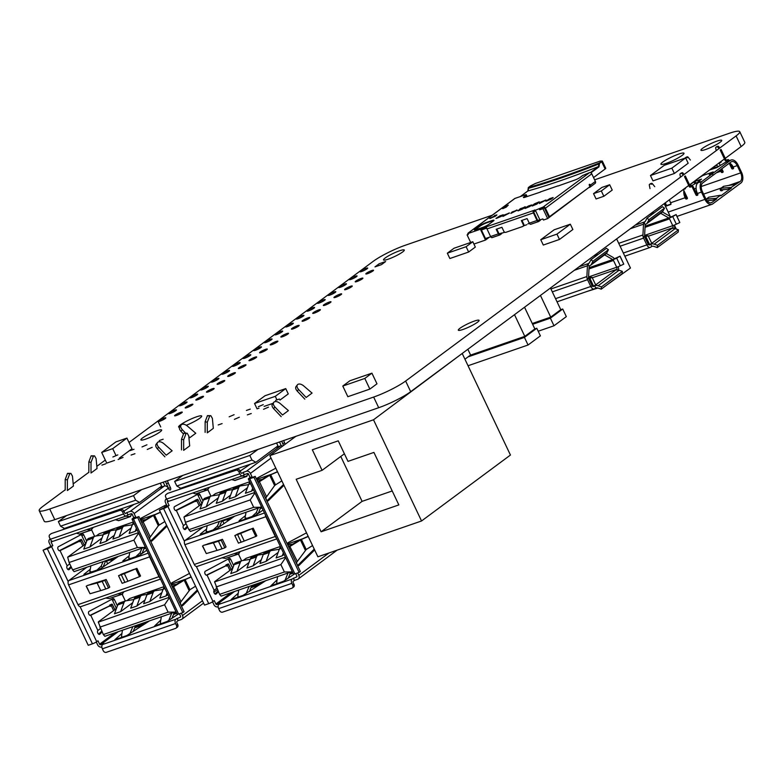 <?xml version="1.0" encoding="UTF-8"?>
<svg xmlns="http://www.w3.org/2000/svg" width="784" height="784" viewBox="0 0 784 784"><rect width="100%" height="100%" fill="white"/><g stroke="black" fill="none" stroke-linecap="round" stroke-linejoin="round"><path stroke-width="1.18" d="M179.438 427.26A12.769 1.891 154.6 0 1 178.605 427.006A12.769 1.891 154.6 0 1 180.428 424.879A12.769 1.891 154.6 0 1 193.021 418.166A12.769 1.891 154.6 0 1 201.684 416.049A12.769 1.891 154.6 0 1 199.861 418.166A12.769 1.891 154.6 0 1 186.318 425.261M682.178 155.369A12.769 1.891 154.6 0 1 669.585 162.082A12.769 1.891 154.6 0 1 660.922 164.209A12.769 1.891 154.6 0 1 662.745 162.082A12.769 1.891 154.6 0 1 675.347 155.369A12.769 1.891 154.6 0 1 684.001 153.243A12.769 1.891 154.6 0 1 682.178 155.369M688.715 185.455L410.689 391.686A25.549 3.783 154.6 0 1 378.701 407.709L373.645 397.057L49.725 508.992L54.782 519.645A25.549 3.783 154.6 0 1 44.257 521.291L39.2 510.639A25.549 3.783 -25.4 0 0 49.725 508.992M373.645 397.057A25.549 3.783 -25.4 0 0 405.632 381.034L410.689 391.686M736.098 135.906A25.549 3.783 -25.4 0 0 739.743 131.663L744.8 142.316A25.549 3.783 154.6 0 1 741.154 146.559L736.098 135.906L405.632 381.034M739.743 131.663A25.549 3.783 -25.4 0 0 729.218 133.319L594.625 179.82M129.017 442.48L373.311 261.268A25.549 3.783 -25.4 0 1 405.299 245.245L492.244 215.198M39.2 510.639A25.549 3.783 -25.4 0 1 42.846 506.395L65.199 489.814M73.196 483.885L88.837 472.282M96.824 466.353L105.311 460.061M741.154 146.559L725.278 158.339M724.436 158.956L689.548 184.838M378.701 407.709L54.782 519.645M142.521 437.982A11.495 1.705 154.6 0 1 153.86 431.935A11.495 1.705 154.6 0 1 161.661 430.024A11.495 1.705 154.6 0 1 160.014 431.935A11.495 1.705 154.6 0 1 148.676 437.972A11.495 1.705 154.6 0 1 140.885 439.883A11.495 1.705 154.6 0 1 142.521 437.982M385.15 258.014A11.495 1.705 154.6 0 1 396.488 251.968A11.495 1.705 154.6 0 1 404.279 250.057A11.495 1.705 154.6 0 1 402.643 251.968A11.495 1.705 154.6 0 1 391.304 258.005A11.495 1.705 154.6 0 1 383.513 259.916A11.495 1.705 154.6 0 1 385.15 258.014M702.591 148.313A11.495 1.705 154.6 0 1 713.93 142.276A11.495 1.705 154.6 0 1 721.721 140.365A11.495 1.705 154.6 0 1 720.084 142.276A11.495 1.705 154.6 0 1 708.746 148.313A11.495 1.705 154.6 0 1 700.945 150.224A11.495 1.705 154.6 0 1 702.591 148.313M459.963 328.28A11.495 1.705 154.6 0 1 471.302 322.244A11.495 1.705 154.6 0 1 479.093 320.333A11.495 1.705 154.6 0 1 477.456 322.244A11.495 1.705 154.6 0 1 466.117 328.28A11.495 1.705 154.6 0 1 458.326 330.191A11.495 1.705 154.6 0 1 459.963 328.28M342.784 386.051L347.841 396.694L369.862 389.089L376.977 383.807L371.92 373.164L349.889 380.769L342.784 386.051L364.805 378.437L369.862 389.089M364.805 378.437L371.92 373.164M106.869 463.06L114.503 460.424M112.71 448.644L126.93 438.099L115.914 441.902L101.695 452.446L112.71 448.644L115.973 455.514M101.695 452.446L106.732 463.05M119.344 458.121L131.986 448.742L126.93 438.099M254.545 403.505L275.282 396.341L285.739 388.59L265.002 395.753L254.545 403.505L257.074 408.836L258.994 408.17M264.1 406.406L272.901 403.368M275.282 396.341L276.958 399.879M279.947 400.085L288.267 393.911L285.739 388.59M650.465 175.538L652.994 180.869L674.377 173.48L688.176 163.239L685.647 157.917L664.273 165.306L650.465 175.538L671.849 168.158L674.377 173.48M671.849 168.158L685.647 157.917M540.764 239.718L556.954 234.122L559.482 239.453L572.869 229.516L570.34 224.195L554.141 229.79L540.764 239.718L543.292 245.049L559.482 239.453M556.954 234.122L570.34 224.195M468.646 252.027L475.339 247.058L472.811 241.737L454.024 248.234L447.331 253.193L449.859 258.524L468.646 252.027L466.117 246.705L472.811 241.737M447.331 253.193L466.117 246.705M601.318 190.953L609.687 184.75L612.216 190.071L603.847 196.274L601.318 190.953L593.547 193.638L596.075 198.96L603.847 196.274M609.687 184.75L601.906 187.435L593.547 193.638M366.442 273.214A4.253 0.627 154.6 0 1 370.636 270.98A4.253 0.627 154.6 0 1 373.527 270.264A4.253 0.627 154.6 0 1 372.919 270.97A4.253 0.627 154.6 0 1 368.715 273.214A4.253 0.627 154.6 0 1 365.834 273.92A4.253 0.627 154.6 0 1 366.442 273.214M355.818 281.093A4.253 0.627 154.6 0 1 360.013 278.859A4.253 0.627 154.6 0 1 362.904 278.153A4.253 0.627 154.6 0 1 362.296 278.859A4.253 0.627 154.6 0 1 358.092 281.093A4.253 0.627 154.6 0 1 355.211 281.799A4.253 0.627 154.6 0 1 355.818 281.093M345.185 288.973A4.253 0.627 154.6 0 1 349.39 286.738A4.253 0.627 154.6 0 1 352.271 286.033A4.253 0.627 154.6 0 1 351.663 286.738A4.253 0.627 154.6 0 1 347.469 288.973A4.253 0.627 154.6 0 1 344.578 289.688A4.253 0.627 154.6 0 1 345.185 288.973M334.562 296.862A4.253 0.627 154.6 0 1 338.766 294.617A4.253 0.627 154.6 0 1 341.648 293.912A4.253 0.627 154.6 0 1 341.04 294.617A4.253 0.627 154.6 0 1 336.846 296.852A4.253 0.627 154.6 0 1 333.955 297.567A4.253 0.627 154.6 0 1 334.562 296.862M323.939 304.741A4.253 0.627 154.6 0 1 328.133 302.506A4.253 0.627 154.6 0 1 331.024 301.791A4.253 0.627 154.6 0 1 330.417 302.497A4.253 0.627 154.6 0 1 326.222 304.741A4.253 0.627 154.6 0 1 323.331 305.446A4.253 0.627 154.6 0 1 323.939 304.741M313.316 312.62A4.253 0.627 154.6 0 1 317.51 310.386A4.253 0.627 154.6 0 1 320.401 309.67A4.253 0.627 154.6 0 1 319.794 310.386A4.253 0.627 154.6 0 1 315.589 312.62A4.253 0.627 154.6 0 1 312.708 313.326A4.253 0.627 154.6 0 1 313.316 312.62M302.693 320.499A4.253 0.627 154.6 0 1 306.887 318.265A4.253 0.627 154.6 0 1 309.778 317.559A4.253 0.627 154.6 0 1 309.17 318.265A4.253 0.627 154.6 0 1 304.966 320.499A4.253 0.627 154.6 0 1 302.085 321.205A4.253 0.627 154.6 0 1 302.693 320.499M292.06 328.378A4.253 0.627 154.6 0 1 296.264 326.144A4.253 0.627 154.6 0 1 299.145 325.438A4.253 0.627 154.6 0 1 298.537 326.144A4.253 0.627 154.6 0 1 294.343 328.378A4.253 0.627 154.6 0 1 291.452 329.094A4.253 0.627 154.6 0 1 292.06 328.378M281.436 336.267A4.253 0.627 154.6 0 1 285.641 334.023A4.253 0.627 154.6 0 1 288.522 333.318A4.253 0.627 154.6 0 1 287.914 334.023A4.253 0.627 154.6 0 1 283.72 336.267A4.253 0.627 154.6 0 1 280.829 336.973A4.253 0.627 154.6 0 1 281.436 336.267M270.813 344.147A4.253 0.627 154.6 0 1 275.008 341.912A4.253 0.627 154.6 0 1 277.899 341.197A4.253 0.627 154.6 0 1 277.291 341.902A4.253 0.627 154.6 0 1 273.097 344.147A4.253 0.627 154.6 0 1 270.206 344.852A4.253 0.627 154.6 0 1 270.813 344.147M260.19 352.026A4.253 0.627 154.6 0 1 264.384 349.791A4.253 0.627 154.6 0 1 267.275 349.086A4.253 0.627 154.6 0 1 266.668 349.791A4.253 0.627 154.6 0 1 262.464 352.026A4.253 0.627 154.6 0 1 259.582 352.731A4.253 0.627 154.6 0 1 260.19 352.026M249.567 359.905A4.253 0.627 154.6 0 1 253.761 357.671A4.253 0.627 154.6 0 1 256.652 356.965A4.253 0.627 154.6 0 1 256.045 357.671A4.253 0.627 154.6 0 1 251.84 359.905A4.253 0.627 154.6 0 1 248.959 360.611A4.253 0.627 154.6 0 1 249.567 359.905M238.934 367.794A4.253 0.627 154.6 0 1 243.138 365.55A4.253 0.627 154.6 0 1 246.019 364.844A4.253 0.627 154.6 0 1 245.412 365.55A4.253 0.627 154.6 0 1 241.217 367.784A4.253 0.627 154.6 0 1 238.326 368.5A4.253 0.627 154.6 0 1 238.934 367.794M228.311 375.673A4.253 0.627 154.6 0 1 232.515 373.429A4.253 0.627 154.6 0 1 235.396 372.723A4.253 0.627 154.6 0 1 234.788 373.429A4.253 0.627 154.6 0 1 230.594 375.673A4.253 0.627 154.6 0 1 227.703 376.379A4.253 0.627 154.6 0 1 228.311 375.673M217.687 383.552A4.253 0.627 154.6 0 1 221.882 381.318A4.253 0.627 154.6 0 1 224.773 380.603A4.253 0.627 154.6 0 1 224.165 381.318A4.253 0.627 154.6 0 1 219.971 383.552A4.253 0.627 154.6 0 1 217.08 384.258A4.253 0.627 154.6 0 1 217.687 383.552M207.064 391.432A4.253 0.627 154.6 0 1 211.259 389.197A4.253 0.627 154.6 0 1 214.15 388.492A4.253 0.627 154.6 0 1 213.542 389.197A4.253 0.627 154.6 0 1 209.338 391.432A4.253 0.627 154.6 0 1 206.457 392.137A4.253 0.627 154.6 0 1 207.064 391.432M196.441 399.311A4.253 0.627 154.6 0 1 200.635 397.076A4.253 0.627 154.6 0 1 203.526 396.371A4.253 0.627 154.6 0 1 202.919 397.076A4.253 0.627 154.6 0 1 198.715 399.311A4.253 0.627 154.6 0 1 195.833 400.026A4.253 0.627 154.6 0 1 196.441 399.311M185.808 407.2A4.253 0.627 154.6 0 1 190.012 404.956A4.253 0.627 154.6 0 1 192.893 404.25A4.253 0.627 154.6 0 1 192.286 404.956A4.253 0.627 154.6 0 1 188.091 407.19A4.253 0.627 154.6 0 1 185.2 407.905A4.253 0.627 154.6 0 1 185.808 407.2M360.611 271.019A4.253 0.627 154.6 0 1 364.805 268.785A4.253 0.627 154.6 0 1 367.696 268.069A4.253 0.627 154.6 0 1 367.088 268.785A4.253 0.627 154.6 0 1 362.894 271.019A4.253 0.627 154.6 0 1 360.003 271.725A4.253 0.627 154.6 0 1 360.611 271.019M349.987 278.898A4.253 0.627 154.6 0 1 354.182 276.664A4.253 0.627 154.6 0 1 357.073 275.958A4.253 0.627 154.6 0 1 356.465 276.664A4.253 0.627 154.6 0 1 352.261 278.898A4.253 0.627 154.6 0 1 349.38 279.604A4.253 0.627 154.6 0 1 349.987 278.898M339.364 286.777A4.253 0.627 154.6 0 1 343.559 284.543A4.253 0.627 154.6 0 1 346.45 283.837A4.253 0.627 154.6 0 1 345.842 284.543A4.253 0.627 154.6 0 1 341.638 286.777A4.253 0.627 154.6 0 1 338.757 287.493A4.253 0.627 154.6 0 1 339.364 286.777M328.731 294.666A4.253 0.627 154.6 0 1 332.935 292.422A4.253 0.627 154.6 0 1 335.817 291.717A4.253 0.627 154.6 0 1 335.209 292.422A4.253 0.627 154.6 0 1 331.015 294.657A4.253 0.627 154.6 0 1 328.124 295.372A4.253 0.627 154.6 0 1 328.731 294.666M318.108 302.546A4.253 0.627 154.6 0 1 322.312 300.311A4.253 0.627 154.6 0 1 325.193 299.596A4.253 0.627 154.6 0 1 324.586 300.301A4.253 0.627 154.6 0 1 320.391 302.546A4.253 0.627 154.6 0 1 317.5 303.251A4.253 0.627 154.6 0 1 318.108 302.546M307.485 310.425A4.253 0.627 154.6 0 1 311.679 308.19A4.253 0.627 154.6 0 1 314.57 307.475A4.253 0.627 154.6 0 1 313.963 308.19A4.253 0.627 154.6 0 1 309.768 310.425A4.253 0.627 154.6 0 1 306.877 311.13A4.253 0.627 154.6 0 1 307.485 310.425M296.862 318.304A4.253 0.627 154.6 0 1 301.056 316.07A4.253 0.627 154.6 0 1 303.947 315.364A4.253 0.627 154.6 0 1 303.339 316.07A4.253 0.627 154.6 0 1 299.135 318.304A4.253 0.627 154.6 0 1 296.254 319.01A4.253 0.627 154.6 0 1 296.862 318.304M286.238 326.183A4.253 0.627 154.6 0 1 290.433 323.949A4.253 0.627 154.6 0 1 293.324 323.243A4.253 0.627 154.6 0 1 292.716 323.949A4.253 0.627 154.6 0 1 288.512 326.183A4.253 0.627 154.6 0 1 285.631 326.899A4.253 0.627 154.6 0 1 286.238 326.183M275.605 334.072A4.253 0.627 154.6 0 1 279.81 331.828A4.253 0.627 154.6 0 1 282.691 331.122A4.253 0.627 154.6 0 1 282.083 331.828A4.253 0.627 154.6 0 1 277.889 334.072A4.253 0.627 154.6 0 1 274.998 334.778A4.253 0.627 154.6 0 1 275.605 334.072M264.982 341.951A4.253 0.627 154.6 0 1 269.186 339.717A4.253 0.627 154.6 0 1 272.068 339.002A4.253 0.627 154.6 0 1 271.46 339.707A4.253 0.627 154.6 0 1 267.266 341.951A4.253 0.627 154.6 0 1 264.375 342.657A4.253 0.627 154.6 0 1 264.982 341.951M254.359 349.831A4.253 0.627 154.6 0 1 258.553 347.596A4.253 0.627 154.6 0 1 261.444 346.891A4.253 0.627 154.6 0 1 260.837 347.596A4.253 0.627 154.6 0 1 256.642 349.831A4.253 0.627 154.6 0 1 253.751 350.536A4.253 0.627 154.6 0 1 254.359 349.831M243.736 357.71A4.253 0.627 154.6 0 1 247.93 355.475A4.253 0.627 154.6 0 1 250.821 354.77A4.253 0.627 154.6 0 1 250.214 355.475A4.253 0.627 154.6 0 1 246.009 357.71A4.253 0.627 154.6 0 1 243.128 358.415A4.253 0.627 154.6 0 1 243.736 357.71M233.113 365.599A4.253 0.627 154.6 0 1 237.307 363.355A4.253 0.627 154.6 0 1 240.198 362.649A4.253 0.627 154.6 0 1 239.59 363.355A4.253 0.627 154.6 0 1 235.386 365.589A4.253 0.627 154.6 0 1 232.505 366.304A4.253 0.627 154.6 0 1 233.113 365.599M222.48 373.478A4.253 0.627 154.6 0 1 226.684 371.234A4.253 0.627 154.6 0 1 229.565 370.528A4.253 0.627 154.6 0 1 228.957 371.234A4.253 0.627 154.6 0 1 224.763 373.478A4.253 0.627 154.6 0 1 221.872 374.184A4.253 0.627 154.6 0 1 222.48 373.478M211.856 381.357A4.253 0.627 154.6 0 1 216.061 379.123A4.253 0.627 154.6 0 1 218.942 378.407A4.253 0.627 154.6 0 1 218.334 379.123A4.253 0.627 154.6 0 1 214.14 381.357A4.253 0.627 154.6 0 1 211.249 382.063A4.253 0.627 154.6 0 1 211.856 381.357M201.233 389.236A4.253 0.627 154.6 0 1 205.428 387.002A4.253 0.627 154.6 0 1 208.319 386.296A4.253 0.627 154.6 0 1 207.711 387.002A4.253 0.627 154.6 0 1 203.507 389.236A4.253 0.627 154.6 0 1 200.626 389.942A4.253 0.627 154.6 0 1 201.233 389.236M190.61 397.116A4.253 0.627 154.6 0 1 194.804 394.881A4.253 0.627 154.6 0 1 197.695 394.176A4.253 0.627 154.6 0 1 197.088 394.881A4.253 0.627 154.6 0 1 192.884 397.116A4.253 0.627 154.6 0 1 190.002 397.831A4.253 0.627 154.6 0 1 190.61 397.116M179.977 405.005A4.253 0.627 154.6 0 1 184.181 402.76A4.253 0.627 154.6 0 1 187.072 402.055A4.253 0.627 154.6 0 1 186.465 402.76A4.253 0.627 154.6 0 1 182.26 404.995A4.253 0.627 154.6 0 1 179.379 405.71A4.253 0.627 154.6 0 1 179.977 405.005M379.152 263.777L385.64 261.542L381.455 264.649L374.977 266.883L379.152 263.777M169.354 412.884A4.253 0.627 154.6 0 1 173.558 410.649A4.253 0.627 154.6 0 1 176.439 409.934A4.253 0.627 154.6 0 1 175.832 410.64A4.253 0.627 154.6 0 1 171.637 412.884A4.253 0.627 154.6 0 1 168.746 413.589A4.253 0.627 154.6 0 1 169.354 412.884M158.731 420.763A4.253 0.627 154.6 0 1 162.935 418.529A4.253 0.627 154.6 0 1 165.816 417.813A4.253 0.627 154.6 0 1 165.208 418.529A4.253 0.627 154.6 0 1 161.014 420.763A4.253 0.627 154.6 0 1 158.123 421.469A4.253 0.627 154.6 0 1 158.731 420.763M175.185 415.079A4.253 0.627 154.6 0 1 179.389 412.845A4.253 0.627 154.6 0 1 182.27 412.129A4.253 0.627 154.6 0 1 181.663 412.835A4.253 0.627 154.6 0 1 177.468 415.079A4.253 0.627 154.6 0 1 174.577 415.785A4.253 0.627 154.6 0 1 175.185 415.079M644.693 236.935L648.143 235.768L646.839 235.788A6.811 1.009 154.6 0 0 644.468 236.366L643.213 237.297A4.253 0.627 154.6 0 1 644.693 236.935L648.309 244.539L649.613 244.52L645.996 236.915M623.339 253.026L646.829 244.902A4.253 0.627 154.6 0 1 648.309 244.539M648.143 235.768L651.759 243.373L649.613 244.52M624.838 256.182L650.308 247.381A4.253 2.528 70.9 0 1 646.829 244.902L643.213 237.297M670.359 217.168L670.398 217.129A4.253 0.627 -25.4 0 0 672.643 216.208L676.122 214.571L672.731 216.58A6.811 1.009 -25.4 0 1 669.144 218.06L670.359 217.168A4.253 2.528 70.9 0 0 668.899 215.708L662.362 211.925M651.729 243.324L672.643 227.811A1.705 1.009 70.9 0 0 672.76 225.665A6.811 1.009 -25.4 0 0 676.347 224.185L679.826 222.558L676.122 214.571M644.615 235.396L672.76 225.665L669.144 218.06M679.826 222.558L676.21 214.953M646.996 218.168L645.546 220.97A4.253 3.371 -126.6 0 1 644.742 221.921A4.253 3.371 -126.6 0 1 644.007 222.303L645.095 224.587A6.811 5.39 -126.6 0 0 646.261 223.969L661.745 212.493A6.811 5.39 -126.6 0 0 663.029 210.965L664.479 208.172L662.48 206.692L646.996 218.168L649.005 219.647L664.479 208.172M646.261 223.969A6.811 5.39 -126.6 0 0 647.545 222.45L649.005 219.647M644.007 222.303L645.32 221.333M671.604 228.585A6.811 5.39 53.4 0 1 675.102 228.663L678.434 229.81L678.199 232.064L657.286 247.577L653.964 246.431A4.253 3.371 53.4 0 0 651.769 246.382L650.681 244.098A6.811 5.39 53.4 0 1 654.189 244.177L657.511 245.323L657.286 247.577M657.511 245.323L678.434 229.81M645.33 224.498A1.705 1.009 70.9 0 0 645.163 225.135L644.585 235.925A1.705 1.009 70.9 0 0 644.605 236.317M648.446 244.539A1.705 1.009 70.9 0 0 649.475 244.961A1.705 1.009 70.9 0 0 649.642 244.873L651.416 243.559M645.046 227.34L669.536 218.873A1.705 1.009 70.9 0 0 668.781 217.981L660.932 213.444A1.705 1.009 70.9 0 0 660.618 213.326M650.308 247.381A4.253 2.528 70.9 0 0 650.72 247.156L651.769 246.382M674.603 228.507A4.253 2.528 70.9 0 0 674.191 225.126M618.733 243.334L642.939 234.965A4.253 2.528 70.9 0 0 643.262 237.258M644.056 222.391A4.253 2.528 70.9 0 0 643.507 224.185L630.405 228.712M642.939 234.965L643.507 224.185M588.637 278.516L589.95 278.496L592.087 277.35L590.783 277.369A6.811 1.009 154.6 0 0 588.412 277.948L587.157 278.879A4.253 0.627 154.6 0 1 588.637 278.516L592.253 286.121L593.557 286.101L589.95 278.496M555.542 298.655L590.773 286.483A4.253 0.627 154.6 0 1 592.253 286.121M592.087 277.35L595.703 284.955L593.557 286.101M557.042 301.82L594.252 288.953A4.253 2.528 70.9 0 1 590.773 286.483L587.157 278.879M614.303 258.74L614.352 258.71A4.253 0.627 -25.4 0 0 616.587 257.779L620.066 256.152L616.685 258.161A6.811 1.009 -25.4 0 1 613.098 259.641L614.303 258.74A4.253 2.528 70.9 0 0 612.843 257.289L606.306 253.506M595.673 284.906L616.596 269.392A1.705 1.009 70.9 0 0 616.704 267.246A6.811 1.009 -25.4 0 0 620.291 265.766L623.77 264.139L620.066 256.152M588.559 276.968L616.704 267.246L613.098 259.641M623.77 264.139L620.154 256.525M590.95 259.749L589.49 262.542A4.253 3.371 -126.6 0 1 588.686 263.493A4.253 3.371 -126.6 0 1 587.961 263.885L589.039 266.168A6.811 5.39 -126.6 0 0 590.215 265.551L605.689 254.065A6.811 5.39 -126.6 0 0 606.973 252.546L608.423 249.753L606.424 248.273L590.95 259.749L592.949 261.229L608.423 249.753M590.215 265.551A6.811 5.39 -126.6 0 0 591.499 264.032L592.949 261.229M587.961 263.885L589.264 262.905M615.548 270.166A6.811 5.39 53.4 0 1 619.046 270.245L622.378 271.382L622.143 273.636L601.23 289.159L597.908 288.012A4.253 3.371 53.4 0 0 595.713 287.963L594.635 285.68A6.811 5.39 53.4 0 1 598.133 285.758L601.465 286.905L601.23 289.159M601.465 286.905L622.378 271.382M589.284 266.07A1.705 1.009 70.9 0 0 589.107 266.717L588.539 277.507A1.705 1.009 70.9 0 0 588.549 277.899M592.39 286.121A1.705 1.009 70.9 0 0 593.419 286.542A1.705 1.009 70.9 0 0 593.586 286.454L595.37 285.131M588.99 268.912L613.48 260.455A1.705 1.009 70.9 0 0 612.725 259.563L604.876 255.025A1.705 1.009 70.9 0 0 604.562 254.908M594.252 288.953A4.253 2.528 70.9 0 0 594.664 288.737L595.713 287.963M618.547 270.088A4.253 2.528 70.9 0 0 618.135 266.707M550.936 288.963L586.883 276.546A4.253 2.528 70.9 0 0 587.206 278.839M588 263.973A4.253 2.528 70.9 0 0 587.451 265.756L574.349 270.284M586.883 276.546L587.451 265.756M490.696 236.739L485.472 238.542L481.405 229.967M504.876 232.28L499.045 233.848L496.782 229.075M529.376 223.371L527.818 223.91M549.466 216.717L548.692 216.982L544.282 207.701L542.949 208.701L547.644 218.589L543.43 220.039L542.891 218.903L539.941 219.922L535.354 210.259L543.204 207.015A1.872 1.48 53.4 0 1 545.419 208.201L549.466 216.717L589.548 186.994A0.853 0.51 70.9 0 0 589.597 185.916L589.313 185.308A0.853 0.51 -109.1 0 1 590.146 184.691L590.362 185.151A1.872 1.48 53.4 0 1 589.735 187.317L588.568 187.719M539.862 219.745L537.726 220.49L533.571 211.739L533.551 210.514L535.354 210.259M523.183 226.135A1.705 1.343 -126.6 0 0 523.663 225.792L526.701 224.743M523.663 225.792A1.705 1.343 -126.6 0 0 523.741 224.165L523.242 224.538L521.37 220.578L527.103 218.599L529.269 223.166A1.872 1.107 70.9 0 0 530.797 224.253A1.872 1.107 70.9 0 0 530.984 224.155L538.373 221.607M521.948 220.382L523.741 224.165M588.039 188.111L547.644 218.589M489.373 237.199L485.512 240.051L480.817 230.163L486.423 228.232L485.992 227.321L486.913 226.635A1.872 1.107 70.9 0 0 486.521 228.154L486.717 228.085A1.872 1.107 70.9 0 0 486.982 228.918L490.588 236.533L498.369 233.848L496.194 229.281L501.927 227.301L503.808 231.251A1.705 1.343 -126.6 0 0 505.827 232.329L522.673 226.507A1.705 1.343 -126.6 0 0 523.242 224.538M499.124 233.828A0.853 0.51 70.9 0 0 499.643 233.926L500.349 233.407M501.672 233.652L500.084 234.837A1.872 1.107 -109.1 0 1 499.898 234.935A1.872 1.107 -109.1 0 1 498.369 233.848M499.692 234.965L492.303 237.523A1.872 1.107 -109.1 0 1 492.127 237.621A1.872 1.107 -109.1 0 1 490.588 236.533M537.795 220.461A0.853 0.51 70.9 0 0 538.324 220.559L539.02 220.039M540.343 220.294L538.755 221.47A1.872 1.107 -109.1 0 1 538.569 221.568A1.872 1.107 -109.1 0 1 537.04 220.48L533.424 212.876A1.872 1.107 -109.1 0 1 533.551 210.514L486.913 226.635M589.176 184.671A0.853 0.51 -109.1 0 1 589.372 184.955L589.588 185.416A0.853 0.676 53.4 0 1 589.646 186.033M473.918 244.059L485.512 240.051M540.45 192.08L525.192 197.196A4.253 0.627 154.6 0 1 523.438 197.47A4.253 0.627 154.6 0 1 524.045 196.764L525.721 195.52A4.253 0.627 -25.4 0 0 526.329 194.814A4.253 0.627 -25.4 0 0 524.574 195.089L514.99 198.401L468.636 232.779L467.852 233.583L468.283 234.494L467.088 234.916L468.117 234.142M467.088 234.916L470.674 242.472M534.619 209.985L535.051 210.896L533.982 211.425M535.707 211.004L533.571 211.739M535.58 210.729L534.747 209.936M544.282 207.701L539.755 209.769L542.949 208.701M539.676 209.828L539.245 208.916M594.752 183.593A1.872 1.48 -126.6 0 0 595.389 181.427L591.773 173.813A1.872 1.48 -126.6 0 0 589.548 172.637L582.659 175.518L580.15 177.38A4.253 0.627 154.6 0 1 574.819 180.046L557.943 186.033M525.074 197.235L526.152 196.431A4.253 0.627 -25.4 0 0 526.76 195.726L526.329 194.814M545.341 200.145L539.402 203.526L540.617 202.105L546.036 200.038L539.402 203.526M525.006 206.76L518.018 210.906L520.282 208.72L525.466 206.927L522.742 208.946L518.018 210.916M496.595 215.286L490.216 218.481M508.277 205.114L502.338 208.495L508.277 205.114L506.219 207.152L502.799 208.662M516.832 209.994L510.894 213.375L512.109 211.964L517.293 210.171L510.894 213.375M531.082 205.075L524.682 208.279L528.494 205.967L531.787 204.957L529.866 206.486L525.143 208.446M539.255 201.831L531.817 205.81L534.531 203.801L539.255 201.831L536.991 204.026L532.267 205.986M502.583 214.924L495.939 218.413L499.986 215.816L503.279 214.806L501.368 216.335L496.644 218.295M493.881 220.539A5.106 0.755 -25.4 0 0 492.048 220.97L486.541 222.881A5.106 0.755 -25.4 0 0 480.141 226.086L475.124 229.81A3.41 0.5 -25.4 0 0 474.83 230.045M552.465 197.686L545.821 201.174L549.868 198.577L553.161 197.578L551.25 199.097L546.526 201.057M508.865 213.081L502.936 216.453L504.141 215.041L509.571 212.974L502.926 216.453M557.875 185.896L540.382 191.943M514.99 198.401A1.872 1.48 -126.6 0 0 514.412 198.832M468.636 232.779A1.872 1.48 -126.6 0 0 467.881 233.563M467.862 233.612A1.872 1.48 -126.6 0 0 467.823 234.367M467.852 233.583L485.992 227.321M494.547 215.522L496.899 214.914L495.282 216.266L489.735 218.481L494.733 215.904M474.947 229.428L479.965 225.704A5.106 0.755 154.6 0 1 486.364 222.499L491.872 220.598A5.106 0.755 154.6 0 1 493.969 220.265A5.106 0.755 154.6 0 1 493.244 221.117L489.059 224.214A5.106 0.755 154.6 0 1 482.66 227.419L475.859 229.771A3.41 0.5 154.6 0 1 474.457 229.996A3.41 0.5 154.6 0 1 474.947 229.428L475.124 229.81M590.911 172.843L598.986 166.845L599.564 163.327L599.064 163.062C572.124 173.715 548.584 181.849 528.445 187.464L528.259 187.709M528.308 187.954L528.416 189.522M530.572 185.886L535.413 183.456L530.503 185.926L528.23 188.395M599.564 163.327L601.691 161.749L605.13 168.981A4.253 0.627 -25.4 0 0 605.738 168.276L602.298 161.043A4.253 0.627 154.6 0 1 601.691 161.749L599.064 163.062L598.486 166.58C571.595 177.194 548.055 185.328 527.867 190.982L527.74 191.071M605.13 168.981L593.557 177.566M599.495 163.768L598.996 163.905A210.435 31.154 -25.4 0 1 528.249 188.356L527.867 190.982L520.37 196.539M598.986 166.845L598.486 166.58L590.352 172.607M721.535 189.806L720.202 189.963A2.597 1.323 93.9 0 0 721.064 190.747L721.584 190.786M720.202 189.963L720.349 188.787L721.29 189.591M720.349 188.787A2.127 1.686 53.4 0 1 720.888 188.307L720.672 188.444M721.211 188.199A2.127 1.686 53.4 0 1 721.329 188.18L723.867 186.298A2.127 1.686 -126.6 0 0 723.211 186.563L720.947 188.229M720.868 188.238L721.358 189.816L727.042 189.375L731.354 188.033L731.09 187.445L721.329 188.18M731.09 187.445L740.214 181.457A6.811 4.047 70.9 0 0 740.664 172.892L737.205 165.591A6.811 4.047 70.9 0 0 731.629 161.631A6.811 4.047 70.9 0 0 730.962 161.984L713.126 175.214L712.401 173.695L730.237 160.465L726.19 161.857A8.516 5.057 70.9 0 1 727.023 161.416L731.07 160.024A8.516 5.057 70.9 0 0 730.237 160.465M723.426 186.347L735.235 184.367M723.593 189.65L721.613 190.571M722.152 190.708A2.597 1.323 -86.1 0 1 721.662 190.061L722.054 189.767M706.943 200.665L712.401 200.234L716.713 198.891L716.449 198.303L706.227 199.107L708.785 197.205L720.594 195.226L720.878 195.804L731.354 188.033M716.449 198.303L720.594 195.226M709.226 197.156L709.236 197.156A2.127 1.686 -126.6 0 0 708.569 197.421L706.306 199.097M706.227 199.107L706.541 200.106M708.952 200.508L707.658 201.459M697.76 195.04L697.505 195.226A0.853 0.676 53.4 0 0 697.789 194.246L697.427 193.481A8.516 5.057 70.9 0 1 697.995 182.77L702.043 181.378L712.362 173.725L713.077 175.244L702.768 182.897A6.811 4.047 70.9 0 0 702.317 191.463L705.776 198.764A6.811 4.047 70.9 0 0 711.353 202.723A6.811 4.047 70.9 0 0 712.019 202.37L716.713 198.891M702.043 181.378A8.516 5.057 70.9 0 0 701.474 192.09L704.943 199.391A8.516 5.057 70.9 0 0 711.911 204.33A8.516 5.057 70.9 0 0 712.744 203.889L740.939 182.976A8.516 5.057 70.9 0 0 741.507 172.264L738.038 164.963A8.516 5.057 70.9 0 0 731.07 160.024M691.664 185.622L691.939 186.19M697.505 195.226L696.956 195.422A0.853 0.676 53.4 0 1 695.947 194.883L696.78 194.265L693.164 186.651A0.853 0.676 -126.6 0 0 692.154 186.122L691.086 186.484A0.853 0.676 53.4 0 1 690.077 185.955L685.441 176.175A0.853 0.676 -126.6 0 0 685.304 175.959L684.471 176.586A0.853 0.676 53.4 0 1 684.599 176.792L689.244 186.572L690.077 185.955M691.086 186.484L690.253 187.111L691.321 186.739A0.853 0.676 53.4 0 1 692.331 187.278L695.947 194.883M690.253 187.111A0.853 0.676 53.4 0 1 689.244 186.572M680.483 177.164L679.944 174.469A0.853 0.676 53.4 0 1 680.306 173.715L681.286 173.382A0.853 0.676 53.4 0 1 682.168 173.705L683.276 175.087M685.373 187.944A0.853 0.676 53.4 0 1 685.069 188.895L685.334 188.709M687.303 198.646L687.039 198.842A0.853 0.676 53.4 0 0 687.323 197.862L683.717 190.257A0.853 0.676 53.4 0 1 684.001 189.267L685.069 188.895M687.039 198.842L686.49 199.038A0.853 0.676 53.4 0 1 685.481 198.499L685.118 197.735A8.516 5.057 -109.1 0 1 683.873 190.59M669.497 199.714A8.516 5.057 70.9 0 0 670.545 202.772L670.908 203.536A0.853 0.676 53.4 0 1 670.614 204.516L666.41 205.976A0.853 0.676 53.4 0 1 665.4 205.437L666.233 204.82L665.293 202.831M664.45 203.458L665.4 205.437M650.014 188.611L649.299 185.063A0.853 0.676 53.4 0 1 649.662 184.309L650.642 183.966A0.853 0.676 53.4 0 1 651.524 184.299L652.357 183.672A0.853 0.676 -126.6 0 0 651.484 183.348L650.504 183.681A0.853 0.676 -126.6 0 0 650.24 183.877M690.39 160.054L688.087 157.172A0.853 0.676 -126.6 0 0 687.205 156.849L686.225 157.192A0.853 0.676 -126.6 0 0 685.961 157.378M721.006 169.373A8.516 5.057 -109.1 0 1 721.682 170.618L722.044 171.382A0.853 0.676 -126.6 0 0 723.054 171.912L723.132 171.882M721.162 161.945L720.565 162.151A0.853 0.676 -126.6 0 0 720.3 162.347M719.839 147.97L718.722 146.588A0.853 0.676 -126.6 0 0 717.85 146.255L716.87 146.598A0.853 0.676 -126.6 0 0 716.605 146.794M729.14 160.691L728.895 160.152A0.853 0.676 -126.6 0 0 727.885 159.622L726.16 160.21L721.162 149.675A0.853 0.676 -126.6 0 0 721.025 149.46L720.192 150.087A0.853 0.676 53.4 0 1 720.32 150.293L725.327 160.838L727.042 160.24A0.853 0.676 53.4 0 1 728.052 160.779L728.169 161.024M729.238 163.268L731.668 168.384L732.501 167.766L730.57 163.699M732.501 167.766A0.853 0.676 -126.6 0 0 733.51 168.305L733.599 168.276M712.362 173.725L709.226 174.675L713.077 171.98L702.65 175.587L697.701 178.791M690.4 186.337L698.034 182.045M690.096 185.984L689.567 184.857L695.045 181.31L701.543 179.124L698.083 181.751L699.789 181.388L697.995 182.77M731.668 168.384A0.853 0.676 -126.6 0 0 732.677 168.923L733.226 168.727A0.853 0.676 -126.6 0 0 733.51 167.747L733.148 166.982A6.811 4.047 70.9 0 0 729.463 163.092M654.738 186.651L652.357 183.672M670.986 204.065L667.243 205.359A0.853 0.676 53.4 0 1 666.233 204.82M687.411 198.381L687.323 198.411A0.853 0.676 53.4 0 1 686.314 197.882L685.951 197.117A6.811 4.047 -109.1 0 1 684.883 192.717M685.441 188.434L684.834 188.65A0.853 0.676 -126.6 0 0 684.579 188.846M684.109 174.469L683.001 173.088A0.853 0.676 -126.6 0 0 682.119 172.754L681.139 173.097A0.853 0.676 -126.6 0 0 680.884 173.293M697.868 194.775L697.789 194.795A0.853 0.676 53.4 0 1 696.78 194.265M716.213 150.665L715.665 147.98A0.853 0.676 53.4 0 1 716.027 147.216L717.007 146.882A0.853 0.676 53.4 0 1 717.889 147.206L718.997 148.597M720.192 165.346L719.438 163.758A0.853 0.676 53.4 0 1 719.722 162.768L720.79 162.396A0.853 0.676 -126.6 0 0 721.094 161.445M720.153 170.001A6.811 4.047 -109.1 0 1 720.839 171.235L721.202 172A0.853 0.676 -126.6 0 0 722.211 172.539L722.76 172.343A0.853 0.676 -126.6 0 0 723.054 171.363L721.819 168.766M685.059 158.113A0.853 0.676 53.4 0 1 685.392 157.809L686.372 157.466A0.853 0.676 53.4 0 1 687.245 157.8L688.087 157.172M697.75 178.762L702.611 175.587L713.195 171.931L709.314 174.636L712.401 173.695M714.332 167.845L714.606 167.639A6.811 4.047 -109.1 0 1 715.273 167.286A6.811 4.047 -109.1 0 1 717.282 167.394M713.499 167.08L710.333 169.756L716.841 167.58L726.19 161.857M715.616 165.502A8.516 5.057 -109.1 0 1 718.546 166.571M726.16 160.21L725.327 160.838M392.216 490.96L362.09 501.368L340.775 456.464M362.09 501.368L321.097 531.777L398.84 504.916L373.919 452.417L347.998 461.374L338.247 440.833L312.336 449.791L322.087 470.331L344.392 453.779M321.097 531.777L296.176 479.279L322.087 470.331M461.07 354.319L373.507 419.793L269.853 455.612L295.813 436.355M462.393 353.858L510.443 455.043L421.547 520.978L317.892 556.797L269.853 455.612M421.547 520.978L373.507 419.793M300.36 571.487L255.212 476.388L253.957 477.319L299.106 572.418L300.36 571.487M168.756 501.113L167.472 502.064L169.099 505.484L167.845 506.415A3.41 0.5 154.6 0 1 163.582 508.551L208.74 603.651L204.526 605.101L159.368 510.012L167.159 506.16L165.532 502.73A3.41 2.695 53.4 0 1 166.09 499.104A3.41 2.695 53.4 0 1 166.522 498.859M258.269 513.393L260.945 506.974M222.019 520.537L219.383 526.828M232.779 517.489L227.164 520.037L224.832 519.567M219.696 540.254A37.926 5.615 154.6 0 1 214.983 541.764L203.33 545.409L213.405 542.802A40.484 5.998 -25.4 0 0 218.442 541.185L221.186 540.235L222.44 539.304L219.696 540.254M202.684 545.958L206.3 553.573L217.021 550.407A40.484 5.998 -25.4 0 0 222.048 548.79L224.802 547.84L221.186 540.235M224.802 547.84L226.057 546.909L222.44 539.304M231.613 479.573L235.053 480.455L246.95 476.339L234.534 480.455M248.459 473.81L246.186 476.427L242.08 475.957M203.213 489.383L207.319 489.863L195.667 493.891L192.737 493.009M258.24 508.022L256.358 512.52L252.134 516.48L247.078 518.224L245.02 518.038L246.039 512.236M207.162 525.672L206.133 531.474L208.191 531.66L213.248 529.915L217.482 525.956L219.363 521.458M252.183 528.857L255.79 536.462L244.245 541.038A17.032 2.519 154.6 0 1 241.188 542.175L238.444 543.126L234.828 535.521L238.836 533.639A14.475 2.146 -25.4 0 0 241.433 532.669L253.212 528.171L240.629 533.434A17.032 2.519 154.6 0 1 237.581 534.57L234.828 535.521M206.3 553.573L202.488 546.027M209.593 487.178L207.319 489.863L208.083 489.775L195.667 493.891M288.257 578.102L290.727 572.065M251.86 585.501L249.381 591.538M222.088 423.605L218.197 424.948L222.088 423.605M234.093 414.697L229.163 416.814L234.093 414.697M234.396 419.352L239.326 417.225L234.396 419.352M246.401 410.444L250.292 409.101L246.401 410.444M263.551 409.277L268.481 407.151L263.551 409.277M275.556 400.369L279.447 399.027L275.556 400.369M251.243 413.531L247.352 414.873L251.243 413.531M263.248 404.622L258.318 406.739L263.248 404.622M252.379 528.788L255.79 536.462M255.986 536.403L256.829 535.776L253.212 528.171M297.714 384.454L297.724 384.444C299.312 383.582 301.252 384.023 303.535 385.767L312.061 393.078L306.142 397.468L298.557 389.452C296.773 387.345 296.489 385.669 297.714 384.454L296.401 386.11C295.186 387.325 295.46 389.001 297.244 391.108L304.829 399.125M274.077 401.986L274.086 401.976C275.684 401.114 277.614 401.555 279.898 403.299L288.424 410.6L282.505 415.001L274.919 406.984C273.136 404.867 272.861 403.201 274.077 401.986L272.763 403.642C271.548 404.858 271.832 406.533 273.616 408.64L281.191 416.657M234.455 591.518L216.894 604.542L220.128 603.425L218.873 604.356A3.41 2.019 70.9 0 0 218.648 608.639L219.549 610.54A2.558 2.019 -126.6 0 0 222.578 612.147L291.893 588.196A2.558 2.019 -126.6 0 0 292.334 587.971A2.558 2.019 -126.6 0 0 292.755 585.246L291.854 583.345A3.41 2.019 -109.1 0 1 292.079 579.053L296.832 576.808M282.838 581.64L277.614 583.443L276.644 582.777L277.693 583.531M238.728 590.038L237.777 596.203L238.738 596.869L243.971 595.066M216.1 586.991L280.888 564.607L284.386 571.987L219.598 594.37L214.581 581.963L285.454 557.159M248.989 562.52L236.935 571.467L240.208 562.579A6.39 3.793 -109.1 0 1 241.913 560.697A6.39 3.793 -109.1 0 1 242.305 560.599L250.155 559.355M236.935 571.467L230.78 573.594L234.053 564.705A6.39 3.793 -109.1 0 1 235.759 562.824L241.913 560.697M261.297 559.805L253.134 565.862L256.407 556.983A6.39 3.793 -109.1 0 1 258.112 555.101A6.39 3.793 -109.1 0 1 258.495 555.003L263.375 554.229M253.134 565.862L246.98 567.998L250.253 559.11A6.39 3.793 -109.1 0 1 251.958 557.228L258.112 555.101M283.387 552.798L282.279 555.797L276.125 557.924L279.408 549.035A6.39 3.793 -109.1 0 1 280.77 547.301M287.865 544.9L292.824 544.116M263.208 554.631L269.363 552.504L266.09 561.393L259.935 563.52L263.208 554.631A6.39 3.793 -109.1 0 1 264.914 552.749L271.068 550.623A6.39 3.793 -109.1 0 1 271.45 550.525L279.31 549.28M269.363 552.504A6.39 3.793 -109.1 0 1 271.068 550.623M237.219 534.198L249.929 529.308M207.378 544.008L219.726 540.235M222.97 521.497L223.989 523.624M253.957 477.319L249.743 478.779A3.41 0.5 154.6 0 1 248.342 478.995A3.41 0.5 154.6 0 1 248.822 478.436L250.076 477.505L248.459 474.075A0.853 0.676 53.4 0 0 247.45 473.546L244.206 474.663L243.118 472.38L246.362 471.262A3.41 2.695 53.4 0 1 250.4 473.409L252.027 476.829L250.076 477.505M248.342 478.995L293.49 574.094A3.41 0.5 -25.4 0 0 294.902 573.878L299.106 572.418M276.34 537.971A3.41 2.019 -109.1 0 1 275.262 536.491L265.874 516.715A3.41 2.019 -109.1 0 1 265.355 514.823M165.728 497.183L166.629 499.085A3.41 2.019 70.9 0 0 169.413 501.064L242.619 475.77A3.41 2.019 -109.1 0 1 239.835 473.791L238.934 471.89A2.558 2.019 -126.6 0 0 235.906 470.273L167.835 493.303A2.558 2.019 -126.6 0 0 167.404 493.528L166.149 494.459A2.558 2.019 -126.6 0 0 165.728 497.183M167.835 493.303L235.906 470.273M253.683 507.317L188.895 529.71L185.396 522.33L250.174 499.937L253.683 507.317L260.406 507.268L190.424 531.454L188.895 529.71M218.285 497.85L206.231 506.797L209.504 497.909A6.39 3.793 -109.1 0 1 211.21 496.037A6.39 3.793 -109.1 0 1 211.592 495.939L219.451 494.694M206.231 506.797L200.077 508.924L203.35 500.035A6.39 3.793 -109.1 0 1 205.055 498.163L211.21 496.037M230.594 495.145L222.421 501.201L225.704 492.313A6.39 3.793 -109.1 0 1 227.409 490.441A6.39 3.793 -109.1 0 1 227.791 490.343L232.672 489.569M222.421 501.201L216.266 503.328L219.549 494.439A6.39 3.793 -109.1 0 1 221.255 492.568L227.409 490.441M252.683 488.138L251.576 491.127L245.421 493.254L248.695 484.365A6.39 3.793 -109.1 0 1 250.067 482.64M257.162 480.229L262.14 479.445M232.505 489.961L238.659 487.834L235.386 496.723L229.222 498.849L232.505 489.961A6.39 3.793 -109.1 0 1 234.21 488.089L240.365 485.962A6.39 3.793 -109.1 0 1 240.747 485.864L248.606 484.62M238.659 487.834A6.39 3.793 -109.1 0 1 240.365 485.962M246.107 593.704L249.155 586.432M261.386 583.58L256.633 584.688L255.231 584.335M237.777 596.203L238.826 596.967M276.576 442.999L277.948 445.9L255.868 462.286L180.712 488.256L176.821 486.002L251.968 460.032L249.802 455.465L257.907 449.457M255.868 462.286L251.968 460.032M289.061 546.458L298.224 540.744L307.857 536.432M308.249 536.481L301.419 539.441L306.211 549.515L312.561 545.556M258.357 481.797L267.52 476.084L277.477 471.674M277.546 471.821L270.715 474.781L275.507 484.865L281.858 480.896M295.705 573.594L296.862 576.024A0.853 0.676 53.4 0 1 296.577 577.004M292.187 571.34L291.109 571.938L284.386 571.987M280.888 564.607L285.66 557.6M291.109 571.938L221.127 596.124L219.598 594.37M285.239 579.807L288.022 573.006M277.595 576.603L276.644 582.777M284.151 554.406L282.279 555.797M278.144 552.446L266.09 561.393M203.095 527.073L185.122 540.411A3.41 2.019 70.9 0 0 184.475 541.44A3.41 2.019 70.9 0 0 184.887 544.694L194.285 564.47A3.41 2.019 70.9 0 0 196.372 566.489A3.41 2.019 70.9 0 0 197.068 566.45L276.781 538.902M245.578 518.675L244.804 519.292M206.702 532.111L205.937 532.718M244.206 474.663L242.952 475.594A3.41 2.019 -109.1 0 1 242.619 475.77M254.957 492.94L250.174 499.937M185.396 522.33L183.966 516.95L254.751 492.499M253.438 489.745L251.576 491.127M247.44 487.775L235.386 496.723M261.484 506.68L260.406 507.268M293.147 587.265A2.558 2.019 -126.6 0 0 293.588 587.04A2.558 2.019 -126.6 0 0 294.01 584.315L293.108 582.414A0.853 0.51 -109.1 0 1 293.167 581.336L294.421 580.405L293.334 578.122M241.688 473.369L241.864 473.311A0.853 0.51 -109.1 0 1 241.09 472.86L240.188 470.959A2.558 2.019 -126.6 0 0 237.16 469.342M236.288 469.048L235.974 469.753M197.098 483.189L197.421 482.483M186.073 433.552L183.662 439.726L183.652 450.359L189.689 445.89L188.748 435.953L187.19 433.209L183.799 433.18L181.496 439.275L183.662 439.726M182.75 475.427L174.646 481.435L176.821 486.002M174.646 481.435L249.802 455.465M209.71 416.02L207.299 422.194L207.29 432.827L213.317 428.358L212.386 418.421L210.827 415.677L207.427 415.647L205.134 421.743L207.299 422.194M281.721 441.225L283.514 445.479M282.71 446.076A3.41 2.695 -126.6 0 0 281.27 445.753L279.486 442M282.671 443.558L284.612 442.882L283.671 440.549M255.212 476.388L250.831 477.897M306.211 549.515L297.303 561.481L289.874 546.487A2.127 1.264 -109.1 0 1 289.766 546.526A2.127 1.264 -109.1 0 1 287.914 545.027A2.127 1.264 -109.1 0 1 288.267 542.557L306.524 532.836M314.658 549.966L299.086 565.342A2.127 1.264 -109.1 0 1 298.782 565.529A2.127 1.264 -109.1 0 1 297.009 564.206A2.127 1.264 -109.1 0 1 297.097 561.697L297.303 561.481M290.119 546.35L301.419 539.441M275.507 484.865L274.616 485.58L269.725 475.271L259.171 481.827A2.127 1.264 -109.1 0 1 259.063 481.876A2.127 1.264 -109.1 0 1 257.211 480.367A2.127 1.264 -109.1 0 1 257.564 477.897L275.821 468.175M283.955 485.306L268.383 500.682A2.127 1.264 -109.1 0 1 268.089 500.868A2.127 1.264 -109.1 0 1 266.305 499.545A2.127 1.264 -109.1 0 1 266.393 497.036L274.616 485.58M270.715 474.781L269.725 475.271M265.717 580.709L242.677 595.634L231.221 599.456L238.228 593.253M294.392 574.035L283.524 581.238L270.794 585.913L277.105 579.827M297.842 565.313L314.257 549.123M232.76 568.204L231.055 569.468A4.253 0.627 -25.4 0 1 229.918 570.409L214.679 581.62M280.378 546.468L246.107 558.306L243.207 560.462M287.689 543.939L301.801 539.059M163.582 508.551L159.368 510.012M263.081 510.041L256.897 514.353A4.253 0.627 154.6 0 1 251.742 516.891L240.855 520.654A4.253 0.627 154.6 0 1 239.1 520.929A4.253 0.627 154.6 0 1 239.541 520.341L244.98 515.999M234.7 516.156L218.03 527.779A4.253 0.627 154.6 0 1 212.876 530.317L201.978 534.09A4.253 0.627 154.6 0 1 200.224 534.365A4.253 0.627 154.6 0 1 200.675 533.777L206.104 529.445M267.148 500.653L283.553 484.463M236.082 469.518L235.288 469.988M197.205 482.944L196.412 483.424M168.217 500.917L167.766 501.074A0.853 0.676 53.4 0 0 167.472 502.064M212.493 495.792L215.404 493.636L249.665 481.797M256.985 479.269L271.195 474.359M195.882 501.544L195.285 500.221L197.646 499.251L198.038 499.741L196.735 500.545L199.205 505.749A4.253 0.627 -25.4 0 0 200.351 504.798L202.056 503.534M199.205 505.749L183.966 516.95M293.049 573.163L289.825 574.28M277.115 583.737L275.801 584.188M259.749 584.668L250.949 587.706M238.238 597.163L236.935 597.614M281.27 445.753A3.41 2.695 -126.6 0 0 280.584 445.88L275.713 447.556M241.864 473.311L243.118 472.38M250.38 464.177L238.934 471.89M229.124 472.125L230.261 471.135M211.513 477.613L209.622 478.857M190.257 485.551L191.394 484.561M187.19 433.209L183.799 433.18L185.955 433.64M181.486 449.908L181.496 439.275M210.827 415.677L207.427 415.647L209.593 416.108M205.124 432.376L205.134 421.743M282.622 443.587L284.563 442.921L285.19 444.234M252.027 476.829L250.772 477.76M297.655 572.928L298.802 575.348A3.41 2.695 53.4 0 1 298.243 578.984A3.41 2.695 53.4 0 1 297.655 579.288L294.421 580.405M266.599 496.831L259.416 481.69M226.37 565.372L225.851 565.695L225.988 564.882L226.576 566.205M228.35 563.912L225.978 564.882L228.35 563.912L231.123 569.419L228.742 564.411M228.742 564.402L206.947 575.142A2.127 1.264 -109.1 0 1 206.839 575.182A2.127 1.264 -109.1 0 1 204.987 573.682A2.127 1.264 -109.1 0 1 205.339 571.213L229.251 558.473A1.705 1.009 -109.1 0 1 229.34 558.443A1.705 1.009 -109.1 0 1 230.731 559.423L233.701 565.666M216.894 604.542A0.853 0.676 53.4 0 1 215.884 604.003L231.211 592.635M241.639 560.795L238.444 554.063M218.383 591.802L216.159 593.998A2.127 1.264 -109.1 0 1 215.865 594.184A2.127 1.264 -109.1 0 1 214.081 592.861A2.127 1.264 -109.1 0 1 214.169 590.352L207.045 575.093M214.248 590.274L216.707 588.284M197.646 499.251L175.587 510.521M208.74 603.651A3.41 0.5 -25.4 0 0 213.003 601.514L214.257 600.583L215.884 604.003M210.925 496.135L207.936 489.824M196.735 500.545L176.253 510.482A2.127 1.264 -109.1 0 1 176.145 510.531A2.127 1.264 -109.1 0 1 174.283 509.022A2.127 1.264 -109.1 0 1 174.646 506.552L198.558 493.822A1.705 1.009 -109.1 0 1 198.636 493.783A1.705 1.009 -109.1 0 1 200.038 494.773L202.997 501.005M187.68 527.142L185.465 529.337A2.127 1.264 -109.1 0 1 185.161 529.523A2.127 1.264 -109.1 0 1 183.378 528.2A2.127 1.264 -109.1 0 1 183.466 525.692L176.341 510.433M183.544 525.613L186.004 523.624M218.128 606.767L217.972 606.826A3.41 2.695 53.4 0 1 213.934 604.68L212.572 601.808M206.29 575.182L225.851 565.695M195.677 500.721L195.147 501.035M169.099 505.484L167.159 506.16M214.924 593.968L217.981 590.95M232.672 568.273L228.791 560.099A1.705 1.009 70.9 0 0 227.958 559.168M184.22 529.308L187.278 526.289M201.968 503.602L198.087 495.439A1.705 1.009 70.9 0 0 197.254 494.508M234.093 553.661L238.365 553.965L225.557 558.384L221.99 557.845M240.306 551.515L238.365 553.965L238.973 553.886L225.557 558.384M184.073 611.677L138.925 516.578L137.67 517.509L182.819 612.608L184.073 611.677M52.469 541.293L51.185 542.244L52.812 545.664L51.558 546.595A3.41 0.5 154.6 0 1 47.295 548.731L92.453 643.831L88.239 645.291L43.081 550.192L50.872 546.34L49.245 542.92A3.41 2.695 53.4 0 1 49.804 539.284A3.41 2.695 53.4 0 1 50.235 539.039M141.982 553.582L144.658 547.154M105.732 560.717L103.096 567.018M116.493 557.679L110.877 560.217L108.545 559.747M103.41 580.434A37.926 5.615 154.6 0 1 98.696 581.953L87.044 585.589L97.118 582.982A40.484 5.998 -25.4 0 0 102.155 581.365L104.899 580.415L106.154 579.484L103.41 580.434M86.397 586.148L90.013 593.753L100.734 590.597A40.484 5.998 -25.4 0 0 105.762 588.97L108.515 588.02L104.899 580.415M108.515 588.02L109.77 587.089L106.154 579.484M115.326 519.753L118.766 520.635L130.663 516.529L118.247 520.645M132.173 513.99L129.899 516.617L125.793 516.137M86.926 529.572L91.032 530.043L79.38 534.071L76.45 533.189M141.953 548.202L140.071 552.7L135.848 556.66L130.791 558.414L128.733 558.218L129.752 552.416M90.875 565.852L89.846 571.654L91.904 571.85L96.961 570.095L101.195 566.136L103.076 561.638M135.897 569.047L139.503 576.652L127.959 581.218A17.032 2.519 154.6 0 1 124.901 582.355L122.157 583.306L118.541 575.701L122.549 573.819A14.475 2.146 -25.4 0 0 125.146 572.849L136.926 568.351L124.342 573.614A17.032 2.519 154.6 0 1 121.295 574.75L118.541 575.701M90.013 593.753L86.201 586.216M93.306 527.367L91.032 530.043L91.797 529.955L79.38 534.071M171.97 618.292L174.44 612.255M135.573 625.681L133.094 631.718M105.801 463.785L101.91 465.128L105.801 463.785M117.806 454.877L112.876 457.003L117.806 454.877M118.11 459.532L123.039 457.415L118.11 459.532M130.115 450.624L134.005 449.281L130.115 450.624M147.265 449.457L152.194 447.341L147.265 449.457M159.27 440.549L163.16 439.207L159.27 440.549M134.956 453.711L131.065 455.053L134.956 453.711M146.961 444.802L142.031 446.929L146.961 444.802M136.093 568.978L139.503 576.652M139.699 576.583L140.542 575.966L136.926 568.351M185.367 432.915L182.27 429.642C180.487 427.525 180.202 425.859 181.427 424.634L181.437 424.624C183.025 423.762 184.965 424.203 187.249 425.947L195.775 433.258L189.855 437.648L188.797 436.541M157.79 442.166L157.8 442.156C159.397 441.294 161.328 441.735 163.611 443.479L172.137 450.79L166.218 455.181L158.633 447.174C156.849 445.057 156.575 443.391 157.79 442.166L156.477 443.822C155.261 445.047 155.546 446.713 157.329 448.83L164.905 456.837M118.168 631.698L100.607 644.722L103.841 643.605L102.586 644.536A3.41 2.019 70.9 0 0 102.361 648.819L103.263 650.72A2.558 2.019 -126.6 0 0 106.291 652.337L175.606 628.386A2.558 2.019 -126.6 0 0 176.047 628.151A2.558 2.019 -126.6 0 0 176.469 625.426L175.567 623.525A3.41 2.019 -109.1 0 1 175.792 619.242L180.545 616.998M166.551 621.82L161.328 623.623L160.357 622.957L161.406 623.711M122.441 630.218L121.491 636.392L122.451 637.059L127.684 635.256M99.813 627.18L164.601 604.787L168.099 612.167L103.312 634.56L98.294 622.153L169.168 597.349M132.702 602.7L120.648 611.647L123.921 602.759A6.39 3.793 -109.1 0 1 125.626 600.887A6.39 3.793 -109.1 0 1 126.018 600.789L133.868 599.544M120.648 611.647L114.493 613.774L117.767 604.885A6.39 3.793 -109.1 0 1 119.472 603.014L125.626 600.887M145.011 599.995L136.847 606.052L140.12 597.163A6.39 3.793 -109.1 0 1 141.826 595.291A6.39 3.793 -109.1 0 1 142.208 595.193L147.088 594.419M136.847 606.052L130.693 608.178L133.966 599.29A6.39 3.793 -109.1 0 1 135.671 597.418L141.826 595.291M167.1 592.988L165.992 595.977L159.838 598.104L163.121 589.215A6.39 3.793 -109.1 0 1 164.483 587.49M171.578 585.08L176.537 584.296M146.922 594.811L153.076 592.684L149.803 601.573L143.648 603.7L146.922 594.811A6.39 3.793 -109.1 0 1 148.627 592.939L154.781 590.813A6.39 3.793 -109.1 0 1 155.163 590.715L163.023 589.47M153.076 592.684A6.39 3.793 -109.1 0 1 154.781 590.813M120.932 574.378L133.643 569.488M91.091 584.198L103.439 580.425M106.683 561.677L107.702 563.814M137.67 517.509L133.456 518.959A3.41 0.5 154.6 0 1 132.055 519.184A3.41 0.5 154.6 0 1 132.535 518.616L133.79 517.685L132.173 514.265A0.853 0.676 53.4 0 0 131.163 513.726L127.919 514.843L126.832 512.56L130.075 511.442A3.41 2.695 53.4 0 1 134.113 513.589L135.74 517.019L133.79 517.685M132.055 519.184L177.204 614.284A3.41 0.5 -25.4 0 0 178.615 614.058L182.819 612.608M160.054 578.151A3.41 2.019 -109.1 0 1 158.976 576.671L149.587 556.895A3.41 2.019 -109.1 0 1 149.068 555.003M49.441 537.363L50.343 539.274A3.41 2.019 70.9 0 0 53.126 541.244L126.332 515.95A3.41 2.019 -109.1 0 1 123.549 513.971L122.647 512.07A2.558 2.019 -126.6 0 0 119.619 510.462L51.548 533.483A2.558 2.019 -126.6 0 0 51.117 533.718L49.862 534.649A2.558 2.019 -126.6 0 0 49.441 537.363M51.548 533.483L119.619 510.462M137.396 547.506L72.608 569.89L69.11 562.51L133.888 540.127L137.396 547.506L144.119 547.457L74.137 571.634L72.608 569.89M101.998 538.04L89.944 546.977L93.218 538.098A6.39 3.793 -109.1 0 1 94.923 536.217A6.39 3.793 -109.1 0 1 95.305 536.119L103.165 534.874M89.944 546.977L83.79 549.104L87.063 540.225A6.39 3.793 -109.1 0 1 88.768 538.343L94.923 536.217M114.307 535.325L106.134 541.381L109.417 532.493A6.39 3.793 -109.1 0 1 111.122 530.621A6.39 3.793 -109.1 0 1 111.504 530.523L116.385 529.749M106.134 541.381L99.98 543.508L103.263 534.629A6.39 3.793 -109.1 0 1 104.968 532.748L111.122 530.621M136.396 528.318L135.289 531.307L129.135 533.434L132.408 524.555A6.39 3.793 -109.1 0 1 133.78 522.82M140.875 520.419L145.853 519.625M116.218 530.151L122.373 528.024L119.09 536.903L112.935 539.029L116.218 530.151A6.39 3.793 -109.1 0 1 117.923 528.269L124.078 526.142A6.39 3.793 -109.1 0 1 124.46 526.044L132.32 524.8M122.373 528.024A6.39 3.793 -109.1 0 1 124.078 526.142M129.821 633.893L132.868 626.622M145.099 623.77L140.346 624.868L138.944 624.515M121.491 636.392L122.539 637.147M160.289 483.189L161.661 486.08L139.581 502.466L64.425 528.436L60.535 526.182L135.681 500.212L133.515 495.655L141.62 489.637M139.581 502.466L135.681 500.212M182.27 429.642L180.957 431.298C179.173 429.181 178.899 427.515 180.114 426.29L181.427 424.634M180.957 431.298L183.24 433.709M172.774 586.648L181.937 580.924L191.1 576.828M191.178 577.004L185.132 579.621L189.924 589.705L195.549 586.197M160.485 512.344L154.428 514.97L159.221 525.045L164.846 521.536M142.071 521.987L151.234 516.274L160.397 512.168M179.418 613.784L180.575 616.204A0.853 0.676 53.4 0 1 180.291 617.194M175.9 611.53L174.822 612.118L168.099 612.167M164.601 604.787L169.373 597.79M174.822 612.118L104.84 636.304L103.312 634.56M168.952 619.987L171.735 613.186M161.308 616.792L160.357 622.957M167.864 594.595L165.992 595.977M161.857 592.626L149.803 601.573M86.808 567.253L68.835 580.591A3.41 2.019 70.9 0 0 68.188 581.62A3.41 2.019 70.9 0 0 68.6 584.874L77.998 604.66A3.41 2.019 70.9 0 0 80.086 606.669A3.41 2.019 70.9 0 0 80.781 606.64L160.495 579.092M129.291 558.855L128.517 559.472M90.415 572.291L89.65 572.908M127.919 514.843L126.665 515.774A3.41 2.019 -109.1 0 1 126.332 515.95M138.67 533.12L133.888 540.127M69.11 562.51L67.679 557.14L138.464 532.679M137.151 529.925L135.289 531.307M131.153 527.965L119.09 536.903M145.197 546.86L144.119 547.457M176.861 627.455A2.558 2.019 -126.6 0 0 177.302 627.22A2.558 2.019 -126.6 0 0 177.723 624.495L176.821 622.594A0.853 0.51 -109.1 0 1 176.88 621.526L178.135 620.595L177.047 618.311M125.401 513.549L125.577 513.491A0.853 0.51 -109.1 0 1 124.803 513.04L123.901 511.139A2.558 2.019 -126.6 0 0 120.873 509.531M120.001 509.228L119.678 509.943M80.811 523.369L81.134 522.663M69.786 473.732L67.375 479.906L67.365 490.539L73.402 486.07L72.461 476.143L70.903 473.399L67.502 473.369L65.209 479.455L67.375 479.906M66.464 515.607L58.359 521.615L60.535 526.182M58.359 521.615L133.515 495.655M93.423 456.2L91.013 462.374L91.003 473.017L97.03 468.538L96.099 458.611L94.541 455.867L91.14 455.827L88.847 461.923L91.013 462.374M165.434 481.405L168.501 488.334A1.784 1.058 -109.1 0 1 168.746 489.069M166.335 483.777L168.276 483.101L170.451 487.668A1.784 1.058 -109.1 0 1 170.157 490.01A1.784 1.058 -109.1 0 1 168.687 488.971L168.325 488.207A3.41 2.695 -126.6 0 0 164.983 485.933L163.199 482.18M166.384 483.738L168.325 483.062L167.384 480.739M138.925 516.578L134.544 518.077M189.924 589.705L181.016 601.671L173.587 586.667A2.127 1.264 -109.1 0 1 173.48 586.716A2.127 1.264 -109.1 0 1 171.627 585.207A2.127 1.264 -109.1 0 1 171.98 582.737L189.483 573.418M197.725 590.783L182.799 605.522A2.127 1.264 -109.1 0 1 182.496 605.709A2.127 1.264 -109.1 0 1 180.722 604.386A2.127 1.264 -109.1 0 1 180.81 601.877L181.016 601.671M173.832 586.54L185.132 579.621M159.221 525.045L158.329 525.77L153.439 515.451L142.884 522.007A2.127 1.264 -109.1 0 1 142.776 522.056A2.127 1.264 -109.1 0 1 140.924 520.547A2.127 1.264 -109.1 0 1 141.277 518.077L165.189 505.347A1.705 1.009 -109.1 0 1 165.277 505.308A1.705 1.009 -109.1 0 1 166.669 506.297L166.747 506.464M167.021 526.123L152.096 540.862A2.127 1.264 -109.1 0 1 151.802 541.048A2.127 1.264 -109.1 0 1 150.018 539.725A2.127 1.264 -109.1 0 1 150.107 537.216L158.329 525.77M154.428 514.97L153.439 515.451M149.43 620.899L126.391 635.814L114.934 639.646L121.941 633.443M178.105 614.215L167.237 621.418L154.507 626.102L160.818 620.007M181.555 605.503L197.323 589.94M116.473 608.384L114.768 609.648A4.253 0.627 -25.4 0 1 113.631 610.599L98.392 621.8M164.091 586.648L129.821 598.486L126.92 600.642M171.402 584.119L185.514 579.249M47.295 548.731L43.081 550.192M146.794 550.221L140.61 554.533A4.253 0.627 154.6 0 1 135.456 557.071L124.568 560.834A4.253 0.627 154.6 0 1 122.814 561.109A4.253 0.627 154.6 0 1 123.255 560.531L128.694 556.189M118.413 556.336L101.744 567.969A4.253 0.627 154.6 0 1 96.589 570.507L85.691 574.27A4.253 0.627 154.6 0 1 83.937 574.545A4.253 0.627 154.6 0 1 84.388 573.957L89.817 569.625M150.861 540.842L166.62 525.28M165.003 507.562L164.728 506.974A1.705 1.009 70.9 0 0 163.895 506.033M119.795 509.698L119.001 510.178M80.919 523.134L80.125 523.604M51.93 541.107L51.479 541.264A0.853 0.676 53.4 0 0 51.185 542.244M96.207 535.982L99.117 533.826L133.378 521.987M140.699 519.449L154.909 514.539M79.596 541.724L78.998 540.411L81.36 539.431L81.752 539.931L80.448 540.725L82.918 545.929A4.253 0.627 -25.4 0 0 84.064 544.988L85.77 543.724M82.918 545.929L67.679 557.14M176.763 613.343L173.538 614.46M160.828 623.917L159.515 624.368M143.462 624.848L134.662 627.886M121.951 637.353L120.648 637.804M164.983 485.933A3.41 2.695 -126.6 0 0 164.297 486.06L159.426 487.746M125.577 513.491L126.832 512.56M134.093 504.357L123.892 511.129M112.837 512.305L113.974 511.315M95.227 517.793L93.335 519.047M73.97 525.741L75.107 524.751M70.903 473.399L67.512 473.36M65.199 490.088L65.209 479.455M94.541 455.867L91.14 455.827L93.306 456.288M88.837 472.556L88.847 461.923M135.74 517.019L134.485 517.95M181.369 613.108L182.515 615.538A3.41 2.695 53.4 0 1 181.957 619.164A3.41 2.695 53.4 0 1 181.369 619.478L178.135 620.595M150.312 537.011L143.129 521.879M110.083 605.562L109.564 605.875L109.691 605.062L110.289 606.385M112.063 604.101L114.836 609.609L112.455 604.591M112.455 604.582L90.66 615.322A2.127 1.264 -109.1 0 1 90.552 615.371A2.127 1.264 -109.1 0 1 88.7 613.862A2.127 1.264 -109.1 0 1 89.053 611.393L112.965 598.662A1.705 1.009 -109.1 0 1 113.053 598.623A1.705 1.009 -109.1 0 1 114.444 599.613L117.414 605.856M100.607 644.722A0.853 0.676 53.4 0 1 99.597 644.193L114.925 632.815M125.352 600.985L122.157 594.252M102.096 631.982L99.872 634.178A2.127 1.264 -109.1 0 1 99.578 634.364A2.127 1.264 -109.1 0 1 97.794 633.041A2.127 1.264 -109.1 0 1 97.882 630.532L90.758 615.273M97.961 630.454L100.421 628.464M81.36 539.431L59.3 550.701M92.453 643.831A3.41 0.5 -25.4 0 0 96.716 641.694L97.971 640.763L99.597 644.193M94.639 536.315L91.65 530.004M80.448 540.725L59.956 550.662A2.127 1.264 -109.1 0 1 59.858 550.711A2.127 1.264 -109.1 0 1 57.996 549.202A2.127 1.264 -109.1 0 1 58.359 546.732L82.271 534.002A1.705 1.009 -109.1 0 1 82.349 533.963A1.705 1.009 -109.1 0 1 83.751 534.953L86.71 541.185M71.393 567.332L69.178 569.517A2.127 1.264 -109.1 0 1 68.874 569.703A2.127 1.264 -109.1 0 1 67.091 568.38A2.127 1.264 -109.1 0 1 67.179 565.872L60.054 550.613M67.257 565.793L69.717 563.804M101.842 646.957L101.685 647.006A3.41 2.695 53.4 0 1 97.647 644.86L96.285 641.988M90.003 615.362L109.564 605.875M79.39 540.901L78.861 541.225M52.812 545.664L50.872 546.34M98.637 634.158L101.695 631.14M116.385 608.453L112.504 600.279A1.705 1.009 70.9 0 0 111.671 599.348M67.934 569.498L70.991 566.479M85.681 543.792L81.801 535.629A1.705 1.009 70.9 0 0 80.968 534.688M117.806 593.841L122.079 594.145L109.27 598.574L105.703 598.025M124.019 591.695L122.079 594.145L122.686 594.066L109.27 598.574M532.267 323.508L550.731 317.128L540.441 295.441M550.731 317.128L560.776 309.68L550.476 288.002M560.776 309.68L562.716 309.014L566.332 316.618L553.994 325.772L538.196 331.23M562.716 309.014L550.378 318.167L532.64 324.292M550.378 318.167L553.994 325.772M470.351 355.181L524.8 336.365L514.5 314.678M524.8 336.365L534.835 328.917L524.545 307.24M534.835 328.917L536.785 328.251L540.392 335.856L528.053 345.009L468.048 365.746M536.785 328.251L524.437 337.404L468.048 356.887M524.437 337.404L528.053 345.009M676.249 229.055L674.358 225.067M670.565 217.07L664.185 203.654M464.932 359.199L470.586 355.015L467.862 349.282M597.986 288.032L587.412 291.325M616.636 238.924L630.463 268.03L606.885 284.964M676.347 224.185L672.731 216.58M647.545 222.45L663.029 210.965M654.189 244.177L675.102 228.663M648.348 236.2L672.643 227.811M645.105 226.164L668.781 217.981M660.04 213.748L660.932 213.444M643.595 238.111L620.115 246.225M654.209 212.827L649.74 214.365M635.158 225.184L644.458 221.97M620.291 265.766L616.685 258.161M591.499 264.032L606.973 252.546M598.133 285.758L619.046 270.245M592.302 277.781L616.596 269.392M589.058 267.736L612.725 259.563M603.994 255.329L604.876 255.025M587.549 279.692L552.308 291.864M598.153 254.408L593.684 255.947M579.102 266.766L588.402 263.551M529.269 223.166L537.04 220.48M589.372 184.955L590.146 184.691M486.982 228.918L533.424 212.876M545.419 208.201L591.773 173.813M595.389 181.427L590.362 185.151M524.045 196.764L524.378 197.441M525.721 195.52L526.152 196.431M539.755 209.769L539.323 208.848M542.959 208.162L542.528 207.25M543.204 207.015L589.548 172.637M600.25 161.063L601.191 161.484M602.298 161.043L600.201 161.073L535.462 183.456M535.374 183.485L600.162 161.092M520.331 196.559L527.799 191.012L528.377 187.503L530.445 185.984M697.427 193.481L701.474 192.09M670.545 202.772L685.118 197.735M704.943 199.391L668.193 212.092M733.148 166.982L737.205 165.591M694.252 188.934L696.094 188.287M701.249 186.514L740.664 172.892M716.429 172.764L720.839 171.235M712.019 202.37L710.608 202.86M703.571 194.118L721.251 188.013M728.542 185.494L740.214 181.457M685.481 198.499L686.314 197.882M690.626 184.328L691.351 185.847M694.702 183.368L693.977 181.839M695.045 181.31L695.761 182.829M698.309 181.839L698.554 182.358M713.803 167.139L714.41 168.413M721.202 172L722.044 171.382M732.677 168.923L733.51 168.305M728.895 160.152L728.052 160.779M727.885 159.622L727.042 160.24M721.162 149.675L720.32 150.293M718.722 146.588L717.889 147.206M717.85 146.255L717.007 146.882M716.87 146.598L716.027 147.216M720.565 162.151L719.722 162.768M722.211 172.539L723.054 171.912M687.205 156.849L686.372 157.466M686.225 157.192L685.392 157.809M649.662 184.309L650.504 183.681M650.642 183.966L651.484 183.348M667.243 205.359L666.41 205.976M687.323 198.411L686.49 199.038M684.001 189.267L684.834 188.65M680.306 173.715L681.139 173.097M681.286 173.382L682.119 172.754M682.168 173.705L683.001 173.088M684.599 176.792L685.441 176.175M691.321 186.739L692.154 186.122M692.331 187.278L693.164 186.651M697.789 194.795L696.956 195.422M261.876 507.513L260.533 507.973M225.763 519.988L221.656 521.409M260.268 508.6L262.091 507.963L260.268 508.61M213.405 542.802L217.021 550.407M222.048 548.79L218.442 541.185M256.358 512.52L257.652 513.824M218.775 527.26L217.482 525.956M244.245 541.038L240.629 533.434M241.188 542.175L237.581 534.57M218.648 608.639L291.854 583.345M240.208 562.579L234.053 564.705M256.407 556.983L250.253 559.11M279.408 549.035L281.289 548.379M294.902 573.878L249.743 478.779M239.835 473.791L166.629 499.085M209.504 497.909L203.35 500.035M225.704 492.313L219.549 494.439M248.695 484.365L250.576 483.718M292.324 571.624L290.678 572.193M255.339 584.403L251.811 585.628M298.557 389.452L297.244 391.108M274.919 406.984L273.616 408.64M218.873 604.356L292.079 579.053M184.887 544.694L265.874 516.715M275.262 536.491L194.285 564.47M292.755 585.246L294.01 584.315M290.325 573.035L292.618 572.251M256.633 584.688L251.458 586.471M300.419 539.931L305.319 550.241M185.122 540.411L264.482 512.991M239.835 520.948L239.541 520.341M200.959 534.384L200.675 533.777M235.024 470.086L234.779 469.567M196.157 483.512L195.912 483.003M246.362 471.262L280.584 445.88M271.029 458.101L250.4 473.409M298.802 575.348L328.986 552.965M298.43 565.568L299.086 565.342M267.736 500.907L268.383 500.682M229.918 570.409L227.438 565.205M200.42 504.759L198.038 499.751L200.42 504.759M196.372 566.489L213.003 601.514M167.845 506.415L184.475 541.44M179.536 489.255L181.045 488.138M216.159 593.998L215.512 594.223M230.731 559.423L228.791 560.099M185.465 529.337L184.808 529.563M200.038 494.773L198.087 495.439M145.589 547.693L144.246 548.153M109.476 560.178L105.37 561.589M143.982 548.78L145.804 548.153L143.982 548.79M97.118 582.982L100.734 590.597M105.762 588.97L102.155 581.365M140.071 552.7L141.365 554.004M102.488 567.44L101.195 566.136M127.959 581.218L124.342 573.614M124.901 582.355L121.295 574.75M102.361 648.819L175.567 623.525M123.921 602.759L117.767 604.885M140.12 597.163L133.966 599.29M163.121 589.215L165.003 588.568M178.615 614.058L133.456 518.959M123.549 513.971L50.343 539.274M93.218 538.098L87.063 540.225M109.417 532.493L103.263 534.629M132.408 524.555L134.289 523.898M176.037 611.804L174.391 612.373M139.052 624.583L135.524 625.808M158.633 447.174L157.329 448.83M102.586 644.536L175.792 619.242M68.6 584.874L149.587 556.895M158.976 576.671L77.998 604.66M176.469 625.426L177.723 624.495M174.038 613.225L176.331 612.431M140.346 624.868L135.171 626.651M123.901 511.139L122.647 512.07M69.668 473.82L67.502 473.369M184.132 580.111L189.032 590.43M68.835 580.591L148.196 553.171M123.549 561.138L123.255 560.531M84.672 574.564L84.388 573.957M118.737 510.266L118.492 509.757M79.87 523.702L79.625 523.183M168.501 488.334L170.451 487.668M130.075 511.442L164.297 486.06M168.325 488.207L134.113 513.589M182.515 615.538L202.458 600.75M213.885 592.273L217.374 589.676M182.143 605.748L182.799 605.522M164.728 506.974L166.669 506.297M151.449 541.087L152.096 540.862M109.701 605.072L112.063 604.092L109.691 605.062M113.631 610.599L111.152 605.385M84.133 544.939L81.752 539.941L84.133 544.939M80.086 606.669L96.716 641.694M51.558 546.595L68.188 581.62M63.249 529.445L64.758 528.318M99.872 634.178L99.225 634.403M114.444 599.613L112.504 600.279M69.178 569.517L68.522 569.743M83.751 534.953L81.801 535.629M158.123 421.469L160.72 426.927M649.936 214.228L654.395 212.68M593.88 255.8L598.349 254.261M501.544 232.995L501.789 233.514M522.967 226.351L523.467 225.978M492.127 237.621L499.898 234.935M530.797 224.253L538.569 221.568M595.076 183.417L590.058 187.141M468.313 232.946L514.667 198.568M711.911 204.33L676.984 216.404M697.956 181.888L698.279 182.564M713.92 166.992L714.577 168.364M716.723 146.677L715.89 147.294M720.418 162.229L719.575 162.847M686.078 157.261L685.245 157.888M649.515 184.387L650.357 183.76M683.854 189.346L684.687 188.728M680.159 173.793L681.002 173.176M245.813 518.939L245.02 518.038M206.927 532.375L206.133 531.474M293.588 587.04L292.334 587.971M298.243 578.984L337.1 550.162M179.213 489.373L180.722 488.246M129.527 559.129L128.733 558.218M90.64 572.555L89.846 571.654M177.302 627.22L176.047 628.151M181.957 619.164L203.585 603.121M62.926 529.553L64.435 528.436"/></g></svg>
